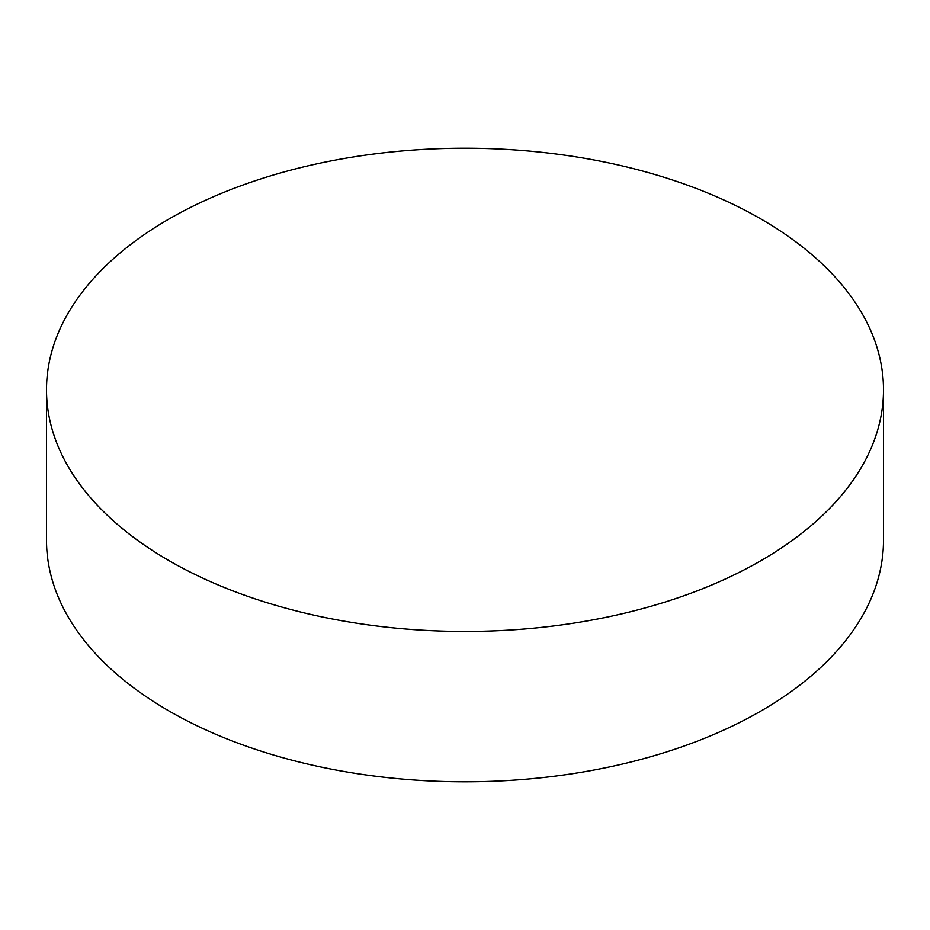 <?xml version="1.0" encoding="UTF-8"?>
<svg xmlns="http://www.w3.org/2000/svg" width="930" height="930" viewBox="0 0 930 930"><rect width="100%" height="100%" fill="white"/><g stroke="black" fill="none" stroke-linecap="round" stroke-linejoin="round"><path stroke-width="1.4" d="M169.074 560.674A418.5 241.614 0 0 0 625.158 613.056A418.5 241.614 0 0 0 883.5 389.821A418.5 241.614 0 0 0 760.926 218.98A418.5 241.614 0 0 0 304.842 166.598A418.5 241.614 0 0 0 46.5 389.821A418.5 241.614 0 0 0 169.074 560.674M46.5 389.821L46.5 540.179A418.5 241.614 0 0 0 169.074 711.02A418.5 241.614 0 0 0 625.158 763.402A418.5 241.614 0 0 0 883.5 540.179L883.5 389.821"/></g></svg>
